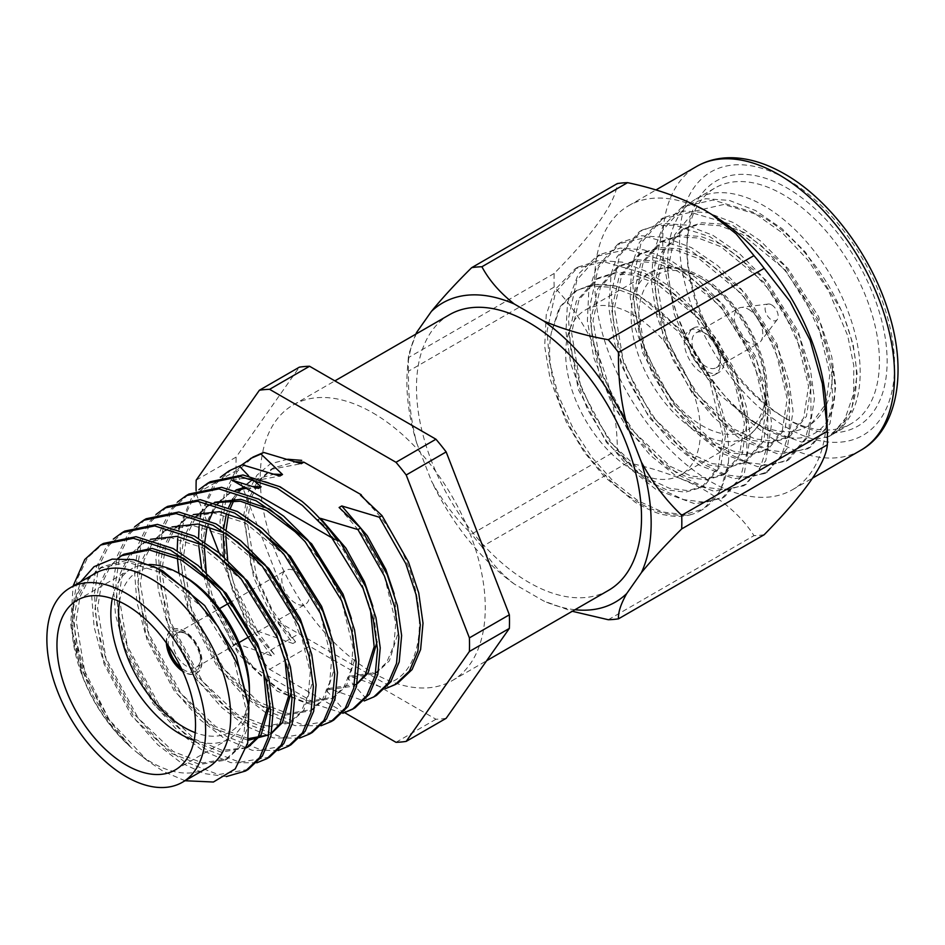 <?xml version="1.0" encoding="UTF-8"?>
<svg xmlns="http://www.w3.org/2000/svg" width="945" height="945" viewBox="0 0 945 945"><rect width="100%" height="100%" fill="white"/><g stroke="black" fill="none" stroke-linecap="round" stroke-linejoin="round"><path stroke-width="0.71" stroke-dasharray="4.72 3.54" d="M832.368 367.711C833.147 394.136 826.154 412.847 811.377 423.844C795.643 435.302 775.821 434.381 751.877 421.057L719.771 394.845L692.401 357.151L674.116 313.787L667.702 271.345L674.635 234.762L694.327 211.278L723.775 204.463L758.658 214.928C798.076 234.844 835.971 285.614 849.827 334.093C864.462 382.961 854.221 426.03 826.001 437.665A136.104 78.577 -120 0 0 831.99 434.759A136.104 78.577 -120 0 0 852.862 325.706A136.104 78.577 -120 0 0 763.938 205.762A136.104 78.577 -120 0 0 695.886 199.029A136.104 78.577 -120 0 0 667.702 261.328A136.104 78.577 -120 0 0 754.275 421.883L763.099 427.542C807.975 455.088 845.184 426.632 832.368 367.711L818.606 316.729L787.87 268.262L744.896 232.765L722.264 224.142L701.922 222.76L684.003 228.525L664.571 250.248L657.165 283.417L666.414 338.381L694.788 391.643L734.194 429.195L754.949 438.905L773.612 441.256L789.807 436.484L806.428 416.391L811.235 384.721L798.419 331.813L766.478 280.618L723.504 245.109L700.883 236.486L680.53 235.104L662.61 240.869L643.179 262.592L635.772 295.761L645.033 350.725L673.407 403.987L712.813 441.539L733.556 451.249L752.22 453.612L768.427 448.84L785.035 428.735L789.843 397.065L777.026 344.157L745.097 292.962L702.123 257.465L679.49 248.842L659.149 247.46L641.23 253.213L621.798 274.948L614.392 308.117L623.641 363.081L652.015 416.332L691.421 453.883L712.176 463.593L730.828 465.956L747.034 461.184L763.654 441.079L768.462 409.409L755.646 356.501L723.705 305.306L680.731 269.809L658.11 261.186L637.757 259.804L619.837 265.569L600.406 287.292L592.999 320.461L602.26 375.425L630.634 428.687L670.04 466.239L690.783 475.937L709.447 478.3L725.654 473.528L742.262 453.435L747.07 421.765L734.253 368.857L702.312 317.65L659.35 282.153L636.717 273.53L616.376 272.148L598.457 277.913L579.025 299.636L571.619 332.805L580.868 387.769L609.241 441.031L648.648 478.583L669.403 488.293L688.054 490.644L704.261 485.884L720.881 465.779L725.689 434.109L712.873 381.201L680.932 330.006L637.958 294.509L615.337 285.886L594.984 284.492L577.064 290.257L560.373 306.936L551.467 332.179C543.836 367.806 560.822 421.624 591.357 459.872C625.129 500.826 658.429 519.053 691.244 514.553A136.104 78.577 60 0 0 701.107 510.335L703.387 509.012L720.515 490.75L728.441 462.294A136.104 78.577 60 0 1 701.107 510.335M751.877 421.057L763.099 427.542M633.055 314.673A95.268 55.011 60 0 1 695.296 398.625A95.268 55.011 60 0 1 680.695 474.969A95.268 55.011 60 0 1 633.055 470.256A95.268 55.011 60 0 1 570.815 386.292A95.268 55.011 60 0 1 585.416 309.948A95.268 55.011 60 0 1 633.055 314.673M702.348 331.565A25.586 14.777 60 0 1 719.062 354.115A25.586 14.777 60 0 1 715.141 374.61A25.586 14.777 60 0 1 702.348 373.346A25.586 14.777 60 0 1 685.633 350.796A25.586 14.777 60 0 1 689.555 330.301A25.586 14.777 60 0 1 702.348 331.565M706.198 329.344A25.586 14.777 60 0 1 722.913 351.894A25.586 14.777 60 0 1 718.991 372.389A25.586 14.777 60 0 1 706.198 371.125A25.586 14.777 60 0 1 689.484 348.575A25.586 14.777 60 0 1 693.406 328.069A25.586 14.777 60 0 1 706.198 329.344M706.198 333.786A20.14 11.635 60 0 1 719.358 351.54A20.14 11.635 60 0 1 716.275 367.676A20.14 11.635 60 0 1 706.198 366.684A20.14 11.635 60 0 1 693.039 348.929A20.14 11.635 60 0 1 696.122 332.794A20.14 11.635 60 0 1 706.198 333.786M748.546 309.334A20.14 11.635 60 0 1 760.961 324.903A20.14 11.635 60 0 1 760.701 341.369A20.14 11.635 60 0 1 758.611 343.236A20.14 11.635 60 0 1 748.546 342.232A20.14 11.635 60 0 1 735.387 324.478A20.14 11.635 60 0 1 738.47 308.342A20.14 11.635 60 0 1 741.128 307.456A20.14 11.635 60 0 1 748.546 309.334M771.64 304.892A9.249 5.339 60 0 1 777.345 312.039A9.249 5.339 60 0 1 777.227 319.611A9.249 5.339 60 0 1 771.64 320.012A9.249 5.339 60 0 1 765.344 310.858A9.249 5.339 60 0 1 768.238 304.03A9.249 5.339 60 0 1 771.64 304.892M787.043 419.131L787.043 419.131A141.549 81.719 60 0 1 686.956 245.771A141.549 81.719 60 0 1 787.043 187.984A141.549 81.719 60 0 1 887.131 361.344A141.549 81.719 60 0 1 787.043 419.131L783.192 416.91A136.104 78.577 60 0 1 686.956 250.224A136.104 78.577 60 0 1 715.141 187.913A136.104 78.577 60 0 1 783.192 194.658A136.104 78.577 60 0 1 872.105 314.59A136.104 78.577 60 0 1 851.244 423.655A136.104 78.577 60 0 1 783.192 416.91L787.043 419.131M112.266 598.634A97.996 56.582 60 0 1 131.142 569.091A97.996 56.582 60 0 1 149.097 564.496M119.519 601.552A92.551 53.44 60 0 1 183.991 576.166M166.804 643.616A24.995 14.423 60 0 1 171.872 629.866A24.995 14.423 60 0 1 184.369 631.106A24.995 14.423 60 0 1 200.694 653.125A24.995 14.423 60 0 1 196.867 673.147A24.995 14.423 60 0 1 184.369 671.907A24.995 14.423 60 0 1 182.42 670.655M166.355 642.99A24.995 14.423 60 0 1 171.494 630.091A24.995 14.423 60 0 1 183.991 631.331A24.995 14.423 60 0 1 200.316 653.349A24.995 14.423 60 0 1 196.477 673.372A24.995 14.423 60 0 1 183.991 672.131A24.995 14.423 60 0 1 182.739 671.363M168.576 646.167A22.81 13.171 60 0 1 184.369 632.89A22.81 13.171 60 0 1 200.494 660.768A22.81 13.171 60 0 1 184.369 670.135A22.81 13.171 60 0 1 181.097 667.855M186.637 666.201A19.597 11.316 60 0 1 173.833 648.931A19.597 11.316 60 0 1 176.833 633.233A19.597 11.316 60 0 1 186.637 634.201A19.597 11.316 60 0 1 186.673 634.225A19.597 11.316 60 0 1 200.494 658.157A19.597 11.316 60 0 1 196.43 667.17A19.597 11.316 60 0 1 186.637 666.201M295.62 603.276A19.597 11.316 60 0 1 282.827 586.006A19.597 11.316 60 0 1 285.827 570.308A19.597 11.316 60 0 1 295.62 571.276A19.597 11.316 60 0 1 308.424 588.546A19.597 11.316 60 0 1 305.424 604.245A19.597 11.316 60 0 1 295.62 603.276M826.355 407.697A163.934 94.654 60 0 1 792.548 489.675A163.934 94.654 60 0 1 710.581 481.56A163.934 94.654 60 0 1 603.489 337.093A163.934 94.654 60 0 1 628.614 205.726A163.934 94.654 60 0 1 710.581 213.842A163.934 94.654 60 0 1 716.511 217.445M764.174 534.728A193.359 111.64 60 0 1 753.956 535.638C743.278 518.699 727.13 503.697 705.513 490.632C682.951 478.17 656.964 468.85 627.563 462.66A193.359 111.64 60 0 1 617.357 449.962C616.861 388.029 593.448 327.135 554.16 287.091A193.359 111.64 60 0 1 554.16 273.471C594.464 232.47 615.526 202.502 617.357 183.566M608.556 590.341A159.126 91.866 60 0 1 528.999 582.463A159.126 91.866 60 0 1 425.049 442.236A159.126 91.866 60 0 1 449.442 314.732M627.563 462.66L481.915 546.765C489.049 560.279 499.858 572.705 514.328 584.045L543.718 601.008L572.292 611.285M574.997 609.726A172.722 99.721 60 0 1 543.718 601.008M372.755 412.823A159.126 91.866 60 0 1 476.705 553.038A159.126 91.866 60 0 1 452.312 680.554A159.126 91.866 60 0 1 372.755 672.675A159.126 91.866 60 0 1 268.805 532.448A159.126 91.866 60 0 1 293.198 404.944A159.126 91.866 60 0 1 372.755 412.823M207.439 767.812A112.254 64.815 60 0 1 151.318 762.249A112.254 64.815 60 0 1 137.32 752.728A112.254 64.815 60 0 1 73.19 641.643A112.254 64.815 60 0 1 95.185 573.379M185.031 780.747L163.32 771.403L147.136 760.43L109.23 719.806L83.928 669.426L75.423 637.627L73.013 606.336L77.289 578.919L87.495 557.916L103.418 543.446M826.001 437.665L831.706 434.936L851.351 411.311L857.186 374.185L853.181 344.571L842.515 312.204L805.506 252.22L781.869 228.584L755.598 210.581L729.327 200.411L705.702 198.722L684.912 205.36L662.457 230.604L654.023 269.23L656.338 299.825L665.126 333.266L679.798 366.199L698.568 395.317L720.515 419.923L744.908 439.012L769.301 450.257L791.248 452.938L810.326 447.28L829.97 423.655L835.805 386.529L831.789 356.926L821.122 324.548L784.114 264.565L760.489 240.928L734.218 222.925L707.947 212.767L684.31 211.066L663.52 217.716L641.064 242.959L632.63 281.575L634.957 312.169L643.746 345.622L658.405 378.543L677.187 407.661L699.135 432.278L723.527 451.356L747.92 462.613L769.856 465.283L788.933 459.624L808.577 436.011L814.413 398.885L810.408 369.271L799.742 336.904L762.733 276.92L739.096 253.284L712.825 235.281L686.554 225.111L662.929 223.41L642.139 230.06L619.684 255.304L611.25 293.93L613.565 324.513L622.353 357.966L637.024 390.887L655.795 420.005L677.742 444.622L702.135 463.711L726.528 474.957L748.475 477.627L767.553 471.968L787.197 448.355L793.032 411.229L789.016 381.615L778.349 349.248L741.341 289.264L717.716 265.628L691.445 247.625L665.174 237.455L641.537 235.754L620.747 242.404L598.291 267.648L589.857 306.274L592.184 336.857L600.973 370.31L615.632 403.243L634.414 432.361L656.35 456.967L680.754 476.056L705.147 487.301L727.083 489.982L746.16 484.324L765.804 460.699L771.64 423.573L767.635 393.959L756.969 361.592L719.96 301.609L696.323 277.972L670.052 259.969L643.781 249.811L620.156 248.11L599.366 254.76L576.911 280.003L568.465 318.619L570.792 349.213L579.58 382.666L594.251 415.587L613.021 444.705L634.969 469.311L659.362 488.4L683.755 499.645L705.702 502.327L724.768 496.668L744.424 473.043L750.259 435.928L746.243 406.315L735.576 373.948L698.568 313.964L674.943 290.316L648.672 272.314L622.401 262.155L598.764 260.454L577.974 267.104L555.518 292.348L547.084 330.974L549.411 361.557L558.2 395.01L572.859 427.931L591.641 457.049L613.589 481.666L637.981 500.744L662.374 512.001L684.31 514.671L703.387 509.012M754.275 421.883L763.584 428.227L801.691 442.095L829.001 436.495L843.932 421.99L853.607 393.722L853.796 365.597L847.653 335.546L828.93 291.556L808.034 260.194L782.507 233.025L752.893 212.141L713.05 200.021L682.195 206.931L662.977 226.15L653.089 253.284L651.542 283.512L656.574 315.429L673.005 359.88L691.397 390.793L713.499 417.265L742.203 440.571L778.904 454.309L807.597 448.851L826.001 428.073L832.592 402.806L831.671 372.117L824.713 342.893L804.845 299.187L785.118 270.624L761.646 245.842L731.501 224.497L690.488 212.318L660.803 219.264L639.375 242.463L631.579 266.348L630.256 297.403L635.477 328.919L652.322 373.653L669.403 402.275L689.271 426.679L720.811 452.927L757.606 466.665L786.228 461.195L805.494 438.468L811.058 416.615L810.775 388.135L802.541 352.898L783.381 311.425L768.805 289.477L740.443 258.351L710.12 236.841L674.635 225.075L653.952 225.997L639.422 231.631L616.955 256.886L611.155 273.908L608.686 306.877L614.77 343.85L628.602 381.213L646.64 412.634L671.21 442.461L699.43 465.271L734.135 478.761L764.836 473.539L781.161 456.73L789.169 432.645L789.583 402.216L781.503 366.258L765.544 330.006L743.904 297.285L718.779 270.447L688.728 249.185L647.88 237.03L618.042 243.964L596.33 267.683L588.77 291.214L587.4 320.875L593.838 357.86L610.198 399.617L626.074 426.16L650.255 455.242L678.037 477.615L713.9 491.258L743.443 485.884L759.662 469.287L767.848 444.516L767.789 411.122L762.461 386.127L743.561 341.263L721.354 308.164L694.646 280.417L667.347 261.541L627.161 249.397L596.649 256.319L578.198 274.31L567.52 302.778L565.913 331.589L570.863 364.132L587.447 409.268L606.418 440.984L629.819 468.519L656.657 489.971L695.059 503.85L722.074 498.251L740.49 477.39L746.987 452.785L746.314 422.793L738.895 391.466L719.936 349.662L700.304 320.934L676.018 295.159L645.955 273.885L603.524 261.682L575.257 268.675L554.963 289.737L546.234 314.614L544.674 346.366L550.108 379.004L566.386 422.261L584.01 451.887L604.304 476.67L635.264 502.315C649.168 510.158 659.055 514.363 664.949 514.919C674.494 516.962 683.259 516.844 691.244 514.553M226.327 776.589L204.179 773.577L181.145 762.839L157.862 744.825L135.525 719.771L102.603 658.653L94.098 626.842L91.689 595.551L95.965 568.134L106.171 547.131L113.353 539.063M248.181 769.478L218.378 774.581L183.85 761.268L160.579 743.254L138.23 718.212L105.32 657.082L96.803 625.271L94.405 593.992L98.682 566.563L108.888 545.56L124.811 531.09M256.792 762.816L230.734 762.639L202.525 750.484L179.255 732.481L156.905 707.427L123.996 646.297L115.479 614.498L113.081 583.207L117.357 555.778L127.563 534.775L134.745 526.719M269.561 757.122L239.758 762.237L205.242 748.924L181.96 730.91L159.622 705.868L126.701 644.738L118.196 612.927L115.786 581.647L120.062 554.219L130.268 533.216L146.191 518.746M278.184 750.472L252.126 750.283L223.918 738.139L200.635 720.125L178.298 695.083L145.376 633.953L136.871 602.142L134.462 570.863L138.738 543.434L148.944 522.431L156.126 514.375M290.954 744.778L261.151 749.893L226.623 736.58L203.352 718.566L181.003 693.512L148.093 632.394L139.576 600.583L137.179 569.292L141.455 541.875L151.661 520.872L167.584 506.402M299.565 738.116L273.507 737.939L245.298 725.795L222.028 707.781L199.678 682.739L166.769 621.609L158.252 589.798L155.854 558.519L160.13 531.09L170.336 510.087L177.518 502.031M312.334 732.434L282.531 737.549L248.015 724.224L224.733 706.21L202.395 681.168L169.474 620.038L160.969 588.239L158.559 556.948L162.835 529.519L173.041 508.516L188.965 494.046M320.957 725.772L294.899 725.595L266.691 713.451L243.408 695.437L221.071 670.383L188.149 609.253L178.959 573.272M333.727 720.078L303.924 725.193L269.396 711.88L246.125 693.866L223.776 668.824L190.866 607.694L182.35 575.883L179.952 544.603L184.228 517.175L194.434 496.172L210.357 481.702M109.23 719.806L84.388 674.954L71.288 628.354L70.733 623.995L73.06 586.16M177.376 557.975L177.164 550.781M177.719 538.508L178.995 529.176M179.704 525.656L191.717 497.743L198.899 489.675M357.021 683.979L328.695 688.515L364.203 700.954L376.5 695.39M355.107 707.734L353.737 708.49M231.738 469.358L215.814 483.828L205.62 504.831L201.332 532.259L203.742 563.539L212.247 595.35L236.037 643.415L271.546 655.842L274.227 654.306L254.713 632.63L257.43 631.071L233.639 582.994L225.123 551.195L222.725 519.904L227.001 492.487L237.207 471.484L253.13 457.014M254.713 632.63L230.923 584.565L222.418 552.754L220.008 521.475L224.296 494.046L234.49 473.043L241.684 464.987M236.037 643.415L233.332 644.974L209.542 596.909L201.675 568.583M198.757 545.631L198.556 538.437M199.1 526.164L200.387 516.832M201.096 513.312L213.109 485.387L220.291 477.331M271.546 655.842L248.559 624.61L232.257 589.656L224.331 557.349M223.221 534.835L223.717 528.373M226.127 515.108L228.702 507.252M232.753 498.83L238.648 490.632M239.758 489.427L249.539 481.714L279.85 476.056M257.43 631.071L292.938 643.498L269.939 612.254L253.638 577.312L244.578 523.294L248.37 499.799L257.205 481.785L270.931 469.358L301.231 463.7M339.113 507.5L364.581 537.315L383.138 570.957L395.766 622.92L393.852 645.329L386.706 662.362L374.692 673.797L347.406 677.719L366.908 699.383M292.938 643.498L295.608 641.95L276.542 620.841L385.832 683.932L388.3 687.039L397.88 683.034M385.832 683.932C433.743 671.789 430.258 574.288 376.157 511.93L361.226 494.731M360.494 495.156L376.157 511.93M357.104 683.601L353.312 686.141L326.025 690.063L345.527 711.739M320.402 518.309L317.721 519.844L343.2 549.659L361.746 583.301L370.357 608.674M330.242 530.936L318.595 520.553M274.227 654.306L251.228 623.062L234.927 588.109L227.71 560.42M225.808 536.228L226.103 529.909M228.265 515.71L230.497 508.056M234.549 498.842L239.735 490.975M241.341 489.073L252.22 480.166L274.286 474.154M295.608 641.95L272.621 610.718L256.319 575.765L247.247 521.746L251.051 498.251L259.875 480.249L273.601 467.822L295.679 461.81M328.695 688.515L326.025 690.063M372.814 606.253L377.043 641.797M394.195 593.909L398.247 632.394L389.375 660.815L377.374 672.249L350.075 676.171L347.406 677.719M351.422 618.597L355.474 657.094L346.602 685.515L334.601 696.949L309.358 701.19L280.074 689.72L262.285 676.088L252.398 666.91L233.332 644.974M252.835 666.65L229.848 635.406L213.546 600.465L206.317 572.776M204.415 548.584L204.722 542.253M206.884 528.066L209.105 520.411M213.157 511.186L218.342 503.319M221.047 500.236L230.828 492.51L236.144 489.912M244.613 487.407L252.906 486.498M248.464 475.618L251.181 478.217M287.729 459.258L270.459 463.794L256.945 475.193L247.956 492.463L243.893 514.363L251.122 566.846L276.542 620.841M388.3 687.039L385.584 688.61L350.075 676.171M728.441 462.294C731.643 423.325 712.53 370.653 681.168 333.018C650.408 294.816 608.757 275.597 582.344 288.213L574.808 291.568L559.31 307.479L551.467 332.179M446.158 718.318A193.359 111.64 60 0 1 435.952 719.239L309.558 646.262L269.597 669.332A193.359 111.64 60 0 1 259.391 656.633L299.352 633.563L236.155 470.693L196.194 493.762A193.359 111.64 60 0 1 196.111 490.656M196.194 480.143L236.155 457.073L299.352 367.168M236.155 470.693A193.359 111.64 60 0 1 236.155 457.073M309.558 646.262A193.359 111.64 60 0 1 299.352 633.563M554.16 287.091L408.5 371.184C408.004 395.577 410.732 419.509 416.674 442.969A172.722 99.721 60 0 1 407.366 369.802A172.722 99.721 60 0 1 415.871 334.117M416.674 332.356L408.594 354.611L408.5 357.564L554.16 273.471M408.5 371.184A193.359 111.64 60 0 1 408.5 357.564M481.915 546.765A193.359 111.64 60 0 1 471.697 534.055L617.357 449.962M70.733 623.995L79.049 662.102L92.291 694.516L109.974 723.634L130.552 746.952C109.49 727.508 93.413 703.659 82.309 675.403L72.895 639.623L72.458 607.529L80.703 581.742M259.391 656.633L219.145 552.919M209.885 529.035L196.194 493.762M344.736 712.719L269.597 669.332M395.99 742.309L435.952 719.239M416.674 442.969L431.369 480.84C442.484 501.299 455.927 519.041 471.697 534.055M514.328 584.045A172.722 99.721 60 0 1 431.369 480.84M608.297 619.731L753.956 535.638M82.309 675.403L73.497 621.739L77.325 598.433L86.113 580.573L99.839 568.146L127.882 562.275L159.776 572.245L202.017 607.103L233.427 657.389L246.054 709.352L244.141 731.761L236.994 748.794L224.993 760.229L199.749 764.47L170.466 753L131.78 716.086L103.938 663.744L94.878 609.726L98.67 586.231L107.494 568.217L121.22 555.79M213.027 583.726L237.171 612.726L254.819 645.045L263.431 670.407M246.373 747.885L221.142 752.125L191.847 740.644L153.161 703.73L125.319 651.389L116.259 597.37L120.05 573.875L128.886 555.873L142.612 543.446L170.655 537.575L202.549 547.557L244.79 582.415L276.2 632.701L284.811 658.063M271.558 732.989L267.766 735.529M248.287 740.254L213.239 728.3L174.553 691.386L146.711 639.044L137.651 585.026L141.443 561.531L150.267 543.529L163.993 531.102L192.048 525.231L223.93 535.213L266.183 570.059L297.592 620.345L310.22 672.308L308.294 694.717L301.16 711.75L289.146 723.185L263.915 727.437L234.62 715.956L195.934 679.042L168.092 626.7L159.032 572.682L162.823 549.187L171.659 531.184L185.385 518.758L213.428 512.887L245.322 522.857L287.563 557.715L318.973 608.001L331.601 659.964L329.687 682.373L322.54 699.406L310.539 710.841L285.296 715.082L256.012 703.612L217.326 666.697L189.484 614.345L180.424 560.326L184.216 536.831L193.04 518.829L206.766 506.402L214.763 502.267M212.034 503.827L215.684 502.516M298.573 534.338L322.717 563.338L340.365 595.657L352.993 647.62L351.079 670.029L343.933 687.05L331.919 698.485L306.688 702.737L277.393 691.256L238.707 654.342L210.865 602L201.805 547.982L205.597 524.487L214.432 506.485L228.158 494.058L237.065 490.171M246.184 488.317L258.457 488.4M232.021 480.143C253 474.851 276.342 481.926 302.046 501.382M130.552 746.952L103.962 713.522L85.215 674.541L76.155 620.522L79.947 597.027L88.783 579.025L102.509 566.598L126.11 560.562L153.291 566.374M248.582 704.899L247.082 729.032L239.664 747.247L227.662 758.681L202.419 762.934L173.136 751.452L134.45 714.538L106.608 662.197L97.548 608.178L101.339 584.683L110.175 566.681L117.877 558.448M122.566 555.046L123.901 554.254M265.876 667.985L270.105 703.529M246.527 747.66L222.146 750.33L194.528 739.108L155.842 702.194L128 649.853L118.928 595.834L122.72 572.339L131.556 554.325L145.282 541.898L150.598 539.3M287.268 655.641L291.497 691.185M271.475 733.367L270.435 733.993M248.57 738.6L215.909 726.752L177.223 689.838L149.381 637.497L140.321 583.478L144.112 559.983L152.948 541.981L166.674 529.554L171.99 526.956M308.649 643.297L312.701 681.782L303.829 710.203L291.828 721.637L266.584 725.89L237.301 714.408L198.615 677.494L170.773 625.153L161.701 571.134L165.493 547.639L174.329 529.637L188.055 517.21L193.371 514.612M330.041 630.941L334.093 669.438L325.21 697.859L313.208 709.293L287.965 713.546L258.682 702.064L219.996 665.15L192.154 612.809L183.094 558.79L186.886 535.295L195.721 517.293L209.447 504.866M342.811 713.298L319.339 705.561C300.64 703.647 281.622 693.831 262.285 676.088M184.369 632.89A22.81 13.171 60 0 1 184.417 632.914L186.673 634.225M249.433 689.507A92.551 53.44 60 0 1 195.213 732.659M248.653 705.454A97.996 56.582 60 0 1 229.139 738.813A97.996 56.582 60 0 1 194.115 740.384M811.377 423.844L825.859 403.716L829.946 373.913L817.13 321.005L785.189 269.809L742.215 234.313L719.594 225.69L699.241 224.308L681.321 230.072L661.902 251.795L654.495 284.965L663.744 339.928L692.118 393.179L731.524 430.743L752.267 440.441L770.931 442.803L787.138 438.031L803.746 417.926L808.554 386.257L795.737 333.349L763.808 282.153L720.834 246.657L698.213 238.034L677.86 236.652L659.941 242.416L640.509 264.139L633.103 297.309L642.364 352.272L670.726 405.535L710.144 443.087L730.887 452.797L749.55 455.147L765.745 450.375L782.365 430.282L787.173 398.613L774.357 345.705L742.416 294.497L699.442 259.001L676.821 250.378L656.468 248.996L638.548 254.76L619.129 276.483L611.722 309.653L620.971 364.616L649.345 417.879L688.751 455.431L709.494 465.141L728.158 467.503L744.365 462.731L760.973 442.626L765.781 410.957L752.964 358.049L721.035 306.853L678.061 271.357L655.44 262.734L635.087 261.352L617.168 267.104L597.736 288.839L590.33 322.009L599.591 376.972L627.952 430.223L667.371 467.775L688.114 477.485L706.777 479.847L722.972 475.075L739.592 454.97L744.4 423.301L731.584 370.393L699.643 319.197L656.669 283.701L634.048 275.078L613.695 273.696L595.775 279.46L576.356 301.183L568.949 334.353L578.198 389.316L606.572 442.567L645.978 480.131L666.721 489.829L685.385 492.191L701.592 487.419L718.2 467.326L723.008 435.645L710.191 382.749L678.262 331.541L635.288 296.045L612.667 287.422L592.314 286.04L582.344 288.213M334.672 539.406L337.778 541.202M252.398 666.91L319.339 705.561M698.497 276.885A95.268 55.011 60 0 1 760.737 360.848A95.268 55.011 60 0 1 746.137 437.192A95.268 55.011 60 0 1 698.497 432.467A95.268 55.011 60 0 1 636.257 348.516A95.268 55.011 60 0 1 650.869 272.172A95.268 55.011 60 0 1 698.497 276.885M702.348 279.106A89.834 51.869 60 0 1 765.863 389.127A89.834 51.869 60 0 1 702.348 425.805A89.834 51.869 60 0 1 638.832 315.784A89.834 51.869 60 0 1 702.348 279.106M860.611 450.375A163.934 94.654 60 0 1 778.645 442.26A163.934 94.654 60 0 1 671.552 297.793A163.934 94.654 60 0 1 696.678 166.426M787.043 179.396A152.074 87.802 60 0 1 894.572 365.644A152.074 87.802 60 0 1 787.043 427.719A152.074 87.802 60 0 1 679.514 241.483A152.074 87.802 60 0 1 787.043 179.396M667.702 271.357L667.702 261.328M680.695 474.969L746.137 437.192C759.426 427.695 769.962 416.402 766.513 377.799C761.894 339.267 732.599 293.954 701.225 276.613C687.96 269.148 675.805 266.136 664.76 267.565L650.869 272.172L585.416 309.948M715.141 374.61L718.991 372.389M716.275 367.676L758.611 343.236M777.227 319.611L760.701 341.369M686.956 250.224L686.956 245.771M77.242 600.205L131.142 569.091M176.833 633.233L219.417 608.651M229.151 603.028L285.827 570.308M792.548 489.675L812.735 478.028M452.312 680.554L486.64 660.732M575.257 268.675L577.974 267.104M596.649 256.319L599.366 254.76M618.042 243.975L620.747 242.404M639.422 231.631L642.139 230.06M660.815 219.275L663.52 217.716M682.195 206.931L684.912 205.36M695.886 199.029L715.141 187.913M722.063 498.228L724.768 496.668M743.443 485.884L746.16 484.324M764.836 473.539L767.541 471.968M786.228 461.195L788.933 459.624M807.597 448.851L810.326 447.28M829.001 436.495L831.706 434.936M831.99 434.759L851.244 423.655M249.539 481.714L252.22 480.166M270.931 469.358L273.601 467.822M355.981 684.593L353.312 686.141M377.374 672.249L374.692 673.797M407.366 369.802L408.594 354.611M137.32 752.728L147.136 760.43M73.19 641.643L72.895 639.623M293.198 404.944L334.884 380.87M628.614 205.726L655.877 189.992M102.509 566.598L99.839 568.146M227.662 758.681L224.993 760.229M145.282 541.898L142.612 543.446M166.663 529.554L163.993 531.102M291.828 721.637L289.146 723.185M188.055 517.21L185.385 518.758M313.208 709.293L310.539 710.841M334.601 696.949L331.919 698.485M228.158 494.058L230.828 492.51M196.43 667.17L239.014 642.588M249.752 636.387L305.424 604.245M200.494 658.157L200.494 660.768M175.238 769.939L229.139 738.813M768.238 304.03L741.128 307.456M696.122 332.794L738.47 308.342M689.555 330.301L693.406 328.069M574.808 291.568L577.064 290.257M681.321 230.072L684.003 228.525M787.138 438.031L789.807 436.484M659.941 242.416L662.61 240.869M765.745 450.375L768.427 448.84M638.548 254.76L641.23 253.213M744.365 462.731L747.034 461.184M617.168 267.104L619.837 265.569M722.972 475.075L725.654 473.528M595.775 279.46L598.457 277.913M701.592 487.419L704.261 485.884"/><path stroke-width="1.42" d="M194.115 740.384A97.996 56.582 60 0 1 180.141 733.97A97.996 56.582 60 0 1 112.266 598.634M149.097 564.496A97.996 56.582 60 0 1 180.141 573.934L180.141 573.934A97.996 56.582 60 0 1 249.433 693.961A97.996 56.582 60 0 1 248.653 705.454M126.24 765.084A97.996 56.582 60 0 1 62.228 678.723A97.996 56.582 60 0 1 77.242 600.205A97.996 56.582 60 0 1 126.24 605.06A97.996 56.582 60 0 1 190.264 691.409A97.996 56.582 60 0 1 175.238 769.939A97.996 56.582 60 0 1 126.24 765.084M183.991 576.166L180.141 573.934L183.991 576.166A92.551 53.44 60 0 1 249.433 689.507L249.433 693.961M195.213 732.659A92.551 53.44 60 0 1 183.991 727.296A92.551 53.44 60 0 1 119.519 601.552M182.42 670.655A24.995 14.423 60 0 1 166.804 643.616M182.739 671.363A24.995 14.423 60 0 1 166.355 642.99M181.097 667.855A22.81 13.171 60 0 1 168.576 646.167M627.563 182.657A193.359 111.64 60 0 0 617.357 183.566L471.697 267.659C455.915 283.228 442.473 297.829 431.369 311.448A172.722 99.721 60 0 1 514.328 304.03C499.893 292.69 489.085 280.263 481.915 266.75L627.563 182.657C656.893 188.823 682.881 198.143 705.513 210.629L716.511 217.445A163.934 94.654 60 0 1 826.355 407.697L827.359 431.204A193.359 111.64 60 0 1 827.359 444.811C825.694 463.522 804.632 493.491 764.174 534.728L618.514 618.821A193.359 111.64 60 0 1 608.297 619.731L572.292 611.285M711.561 214.302L736.096 233.852L753.956 255.622A193.359 111.64 60 0 1 764.174 268.333L789.996 301.431L810.149 340.318L822.363 383.67L827.288 429.313M334.884 380.87L449.442 314.732A159.126 91.866 60 0 1 528.999 322.611A159.126 91.866 60 0 1 632.949 462.837A159.126 91.866 60 0 1 608.556 590.341L486.64 660.732M618.514 618.821C618.006 612.643 620.735 604.245 626.677 593.602A172.722 99.721 60 0 1 574.997 609.726M626.677 593.602L641.371 572.694C652.499 559.074 665.941 544.474 681.699 528.916L827.359 444.811M827.359 431.204L681.699 515.297C665.93 500.307 652.475 482.564 641.371 462.081A172.722 99.721 60 0 1 641.371 572.694M641.371 462.081L626.677 424.21C620.759 400.751 618.03 376.819 618.514 352.426L764.174 268.333M753.956 255.622L608.297 339.716C584.872 335.593 563.35 329.356 543.718 321.005A172.722 99.721 60 0 1 626.677 424.21M543.718 321.005L514.328 304.03M126.24 593.413A112.254 64.815 60 0 1 199.572 692.331A112.254 64.815 60 0 1 182.373 782.283A112.254 64.815 60 0 1 126.24 776.719A112.254 64.815 60 0 1 52.908 677.801A112.254 64.815 60 0 1 70.119 587.849A112.254 64.815 60 0 1 126.24 593.413M70.119 587.849L95.185 573.379A112.254 64.815 60 0 1 151.318 578.942A112.254 64.815 60 0 1 224.65 677.86A112.254 64.815 60 0 1 207.439 767.812L182.373 782.283M80.703 581.742L94.027 566.693L112.112 559.133L133.623 559.641L156.917 568.193L189.461 592.078L217.988 626.535L238.612 666.839L248.901 707.439L247.72 742.994L235.234 768.923L213.405 782.023L185.031 780.747M73.06 586.16L84.79 559.475L100.713 545.005L133.328 538.272L170.443 550.084L195.402 567.118L219.63 591.086L256.107 650.16L266.313 680.991L270.589 711.195L268.179 737.537L259.674 757.559L245.464 771.037L226.327 776.589M100.713 545.005L103.418 543.446L136.033 536.701L173.159 548.525L198.119 565.559L222.335 589.526L258.812 648.589L269.018 679.42L273.306 709.624L270.896 735.966L262.379 756L248.181 769.478L245.464 771.037M113.353 539.063L122.094 532.661L154.708 525.916L191.835 537.74L216.795 554.774L241.01 578.742L277.499 637.804L287.693 668.647L291.981 698.839L289.572 725.181L281.055 745.215L266.856 758.693L256.792 762.816M122.094 532.661L124.811 531.09L157.425 524.357L194.54 536.169L219.5 553.215L243.727 577.171L280.204 636.245L290.41 667.076L294.686 697.28L292.277 723.622L283.772 743.644L269.561 757.122L266.856 758.693M134.745 526.719L143.486 520.317L176.101 513.572L213.216 525.385L238.175 542.43L262.403 566.386L298.88 625.46L309.086 656.291L313.362 686.495L310.952 712.837L302.447 732.871L288.237 746.337L278.184 750.472M143.486 520.317L146.191 518.746L178.806 512.013L215.933 523.825L240.892 540.859L265.108 564.827L301.597 623.901L311.791 654.731L316.079 684.936L313.669 711.278L305.152 731.3L290.954 744.778L288.237 746.337M156.126 514.375L164.867 507.961L197.481 501.228L234.608 513.04L259.568 530.086L283.784 554.042L320.272 613.116L330.466 643.947L334.754 674.151L332.345 700.493L323.828 720.515L309.629 733.993L299.565 738.116M164.867 507.961L167.584 506.402L200.198 499.657L237.313 511.481L262.273 528.515L286.5 552.482L322.977 611.545L333.183 642.387L337.459 672.58L335.05 698.922L326.545 718.956L312.334 732.434L309.629 733.993M177.518 502.031L186.26 495.617L218.874 488.884L255.989 500.696L280.948 517.73L305.176 541.698L341.653 600.772L351.859 631.603L356.135 661.795L353.737 688.137L345.22 708.171L331.01 721.649L320.957 725.772M186.26 495.617L188.965 494.046L221.579 487.313L258.706 499.125L283.665 516.171L307.881 540.127L344.37 599.201L354.564 630.031L358.852 660.236L356.442 686.578L347.925 706.6L333.727 720.078L331.01 721.649M178.959 573.272L177.376 557.975M177.164 550.781L177.719 538.508M178.995 529.176L179.704 525.656M198.899 489.675L207.64 483.273L240.254 476.528L277.381 488.352L302.341 505.386L326.557 529.354L363.045 588.416L373.24 619.247L377.527 649.451L375.118 675.793L366.601 695.827L352.402 709.305L342.811 713.298L353.737 708.49M207.64 483.273L210.357 481.702L242.971 474.969L280.086 486.781L302.046 501.382A134.06 77.407 -120 0 1 337.778 541.202L339.255 540.351L365.75 586.857L375.956 617.687L380.233 647.892L377.835 674.234L369.318 694.256L355.107 707.734L352.402 709.305M373.783 696.949L376.5 695.39L390.698 681.912L399.215 661.878L401.625 635.536L397.337 605.343L387.143 574.501L360.647 527.995L357.931 529.566L384.426 576.072L394.632 606.903L398.908 637.107L396.51 663.449L387.993 683.471L373.783 696.949L364.203 700.954M241.684 464.987L253.13 457.014L263.69 452.442L260.985 454.002L282.52 474.508L279.85 476.056L242.31 464.786L229.033 470.917L242.31 464.786M250.413 458.573L260.985 454.002M201.675 568.583L198.757 545.631M198.556 538.437L199.1 526.164M200.387 516.832L201.096 513.312M220.291 477.331L229.033 470.917M224.331 557.349L223.221 534.835M223.717 528.373L226.127 515.108M228.702 507.252L232.753 498.83M238.648 490.632L239.758 489.427M295.679 461.81L303.9 462.164L301.231 463.7L263.69 452.442M360.647 527.995L339.113 507.5L341.783 505.953L367.251 535.768L385.808 569.41L394.195 593.909M341.783 505.953L379.323 517.222L405.818 563.728L416.013 594.559L420.301 624.763L417.891 651.105L409.374 671.127L395.175 684.605L397.88 683.034L412.091 669.568L420.608 649.534L423.006 623.192L418.729 592.987L408.523 562.157L382.028 515.651L360.494 495.156L361.226 494.731L303.9 462.164M370.357 608.674L374.161 646.663L365.313 674.706L357.104 683.601M339.255 540.351L330.242 530.936M318.595 520.553L317.851 519.774M227.71 560.42L225.808 536.228M226.103 529.909L228.265 515.71M230.497 508.056L234.549 498.842M239.735 490.975L241.341 489.073M274.286 474.154L282.52 474.508M319.871 518.604L320.402 518.309L345.87 548.112L364.427 581.766L372.814 606.253M377.043 641.797L367.983 673.171L357.021 683.979M206.317 572.776L204.415 548.584M204.722 542.253L206.884 528.066M209.105 520.411L213.157 511.186M218.342 503.319L221.047 500.236M236.144 489.912L244.613 487.407M252.906 486.498L261.127 486.852L258.457 488.4L232.021 480.143L334.672 539.406M239.593 466.357L248.464 475.618M251.181 478.217L261.127 486.852M301.691 460.357L287.729 459.258M320.402 518.309L357.931 529.566M395.175 684.605L385.584 688.61M309.558 366.258A193.359 111.64 60 0 0 299.352 367.168L259.391 390.238A193.359 111.64 60 0 1 269.597 389.328L309.558 366.258L435.952 439.224L395.99 462.294A193.359 111.64 60 0 1 406.196 474.992L446.158 451.923L509.355 614.805L469.393 637.875A193.359 111.64 60 0 1 469.393 651.483L509.355 628.413L446.158 718.318L406.196 741.388A193.359 111.64 60 0 1 395.99 742.309L344.736 712.719M509.355 614.805A193.359 111.64 60 0 1 509.355 628.413M435.952 439.224A193.359 111.64 60 0 1 446.158 451.923M196.111 490.656A193.359 111.64 60 0 1 196.194 480.143L259.391 390.238M681.699 515.297A193.359 111.64 60 0 1 681.699 528.916M608.297 339.716A193.359 111.64 60 0 1 618.514 352.426M471.697 267.659A193.359 111.64 60 0 1 481.915 266.75M415.871 334.117A172.722 99.721 60 0 1 416.674 332.356L431.369 311.448M382.028 515.651L379.323 517.222M219.145 552.919L209.885 529.035M469.393 651.483L406.196 741.388M406.196 474.992L469.393 637.875M269.597 389.328L395.99 462.294M265.876 667.985L257.489 643.498L226.079 593.212L183.826 558.365L151.944 548.383L123.901 554.254L121.22 555.79L149.275 549.919L181.156 559.901L213.027 583.726M263.431 670.407L267.222 708.396L258.387 736.45L246.468 747.826M284.811 658.063L288.615 696.052L279.767 724.094L271.558 732.989M248.57 738.6L268.77 734.891L248.287 740.254M206.766 506.402L212.034 503.827M215.684 502.516L240.325 501.193L266.703 510.513L298.573 534.338M237.065 490.171L246.184 488.317M153.291 566.374L162.446 570.709L204.699 605.568L236.108 655.842L248.582 704.899M117.877 558.448L122.566 555.046M270.105 703.529L261.056 734.903L249.055 746.337L246.527 747.66M150.598 539.3L176.691 536.382L205.219 546.009L247.472 580.868L278.881 631.154L287.268 655.641M291.497 691.185L282.437 722.559L271.475 733.367M171.99 526.956L198.072 524.026L226.599 533.665L268.852 568.524L300.262 618.81L308.649 643.297M193.371 514.612L219.464 511.682L247.992 521.321L290.245 556.18L321.654 606.454L330.041 630.941M214.763 502.267L240.845 499.338L269.372 508.965L311.626 543.824L343.035 594.11L351.422 618.597M778.645 174.553A163.934 94.654 60 0 1 885.748 319.008A163.934 94.654 60 0 1 860.611 450.375C896.781 430.365 907.897 373.57 888.855 313.161C871.869 256.13 829.438 199.289 784.586 173.963C766.041 163.296 748.145 157.886 730.887 157.72C718.259 157.685 706.86 160.591 696.678 166.426A163.934 94.654 60 0 1 778.645 174.553M219.417 608.651L229.151 603.028M812.735 478.028L860.611 450.375M655.877 189.992L696.678 166.426M249.055 746.337L246.373 747.885M268.758 734.962L267.766 735.529M239.014 642.588L249.752 636.387"/></g></svg>
